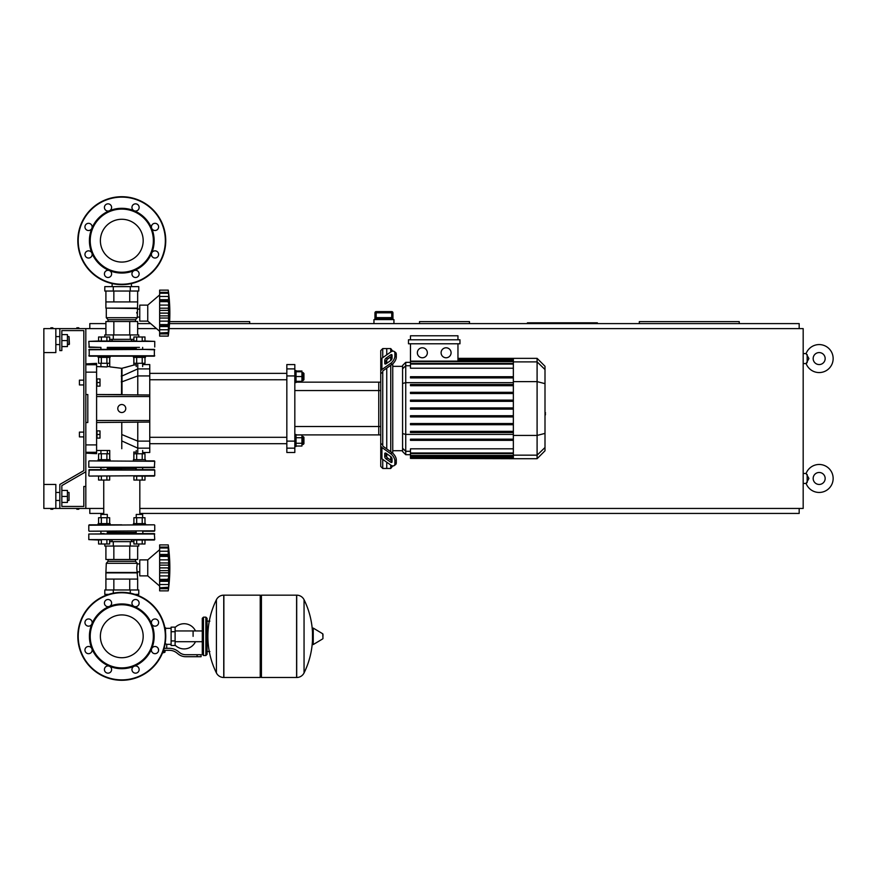 <?xml version="1.0" encoding="UTF-8"?>
<svg xmlns="http://www.w3.org/2000/svg" width="877" height="877" viewBox="0 0 877 877"><rect width="100%" height="100%" fill="white"/><g stroke="black" fill="none" stroke-linecap="round" stroke-linejoin="round"><path stroke-width="1.32" d="M112.124 286.636L112.124 283.567M131.429 286.636L131.429 283.567M79.423 432.109L79.423 436.899L79.423 432.109L83.819 432.109L83.819 384.948L83.819 432.109M100 434.499L100 430.903L97.007 430.903L97.007 438.105L100 438.105L100 434.499L97.007 434.499M79.423 380.147L79.423 384.948L79.423 380.147L83.819 380.147L83.819 330.596L83.819 470.62L59.833 484.455L59.833 508.441L103.738 508.441M100 382.547L100 378.952L97.007 378.952L97.007 386.143L100 386.143L100 382.547L97.007 382.547M76.825 327.801L78.809 327.801M52.839 327.801L50.844 327.801M76.825 509.241L78.809 509.241M50.844 509.241L52.839 509.241M392.94 312.815L391.745 311.609L391.734 312.815L392.929 312.815A1.195 1.195 -90 0 0 391.734 311.609L376.167 311.609A1.195 1.195 90 0 0 374.972 312.815L374.972 318.406L375.904 317.606L391.986 317.606L392.929 318.406L392.94 312.815L392.94 319.601M376.156 311.609L374.961 312.815L376.167 312.815L376.156 311.609A1.195 1.195 90 0 0 374.972 312.815L374.961 319.601M391.734 317.606L376.167 317.606L376.167 312.815L391.734 312.815L391.734 317.606M393.937 323.602L393.937 319.601L373.953 319.601L373.953 323.602M43.85 352.576L55.843 352.576L55.843 328.601L43.85 328.601L43.85 484.455L55.843 484.455L55.843 508.441L59.833 508.441M85.814 508.441L85.814 328.601L105.909 328.601M55.843 328.601L59.833 328.601L59.833 350.581L61.839 350.581L61.839 330.596L83.819 330.596L83.819 380.147M833.15 358.572A13.988 13.988 0 0 0 806.095 353.574A13.988 13.988 0 0 1 833.15 358.572A13.988 13.988 0 0 1 806.095 363.571L808.912 358.572L806.095 353.574L803.179 353.574M825.158 358.572A5.996 5.996 0 0 0 819.162 352.576A5.996 5.996 0 0 0 813.165 358.572A5.996 5.996 0 0 0 819.162 364.569A5.996 5.996 0 0 0 825.158 358.572A5.996 5.996 0 0 1 819.162 364.569A5.996 5.996 0 0 1 813.165 358.572M833.15 478.469A13.988 13.988 0 0 0 806.095 473.47A13.988 13.988 0 0 1 833.15 478.469A13.988 13.988 0 0 1 806.095 483.457L808.912 478.469L806.095 473.47L803.179 473.47M825.158 478.469A5.996 5.996 0 0 0 819.162 472.473A5.996 5.996 0 0 0 813.165 478.469A5.996 5.996 0 0 0 819.162 484.455A5.996 5.996 0 0 0 825.158 478.469A5.996 5.996 0 0 1 819.162 484.455A5.996 5.996 0 0 1 813.165 478.469M803.179 363.571L806.095 363.571L807.169 362.574L807.169 354.571M803.179 483.457L806.095 483.457L807.169 482.46L807.169 474.468M469.469 323.602L469.469 321.607L419.513 321.607L419.513 323.602M597.358 323.602L597.358 322.802L527.417 322.802L527.417 323.602M739.234 323.602L739.234 321.607L639.322 321.607L639.322 323.602M249.671 323.602L249.671 321.607L169.623 321.607M149.759 323.602L149.759 322.824M89.805 508.441L89.805 513.429L103.738 513.429M139.827 513.429L799.177 513.429L799.177 508.441M799.177 328.601L799.177 323.602L169.502 323.602M150.669 323.602L137.656 323.602M105.909 323.602L89.805 323.602L89.805 328.601M139.827 508.441L803.179 508.441L803.179 328.601L169.118 328.601M137.656 328.601L156.501 328.601M61.839 502.444L61.839 506.435L83.819 506.435L61.839 506.435L83.819 506.435L83.819 486.461L85.814 486.461L85.814 471.771L61.839 485.617L61.839 506.435L61.839 502.444L67.43 502.444L67.43 490.451L61.839 490.451L61.839 485.617L61.839 490.451M193.093 636.329L193.093 630.947L193.093 636.329M175.104 645.132A12.585 12.585 0 0 0 195.483 641.701M195.483 630.947A12.585 12.585 0 0 0 175.104 627.515M171.114 644.321L166.718 644.321L166.718 648.311M171.114 631.725L171.114 645.516L175.104 645.516L175.104 627.132L171.114 627.132L171.114 631.725L175.104 631.725M171.114 628.327L165.512 628.327M165.512 643.795L166.718 644.321M164.317 652.115L162.651 652.51M162.497 652.905L164.317 652.51M163.867 650.317L163.867 652.115L165.029 652.115L165.029 650.317M162.815 652.115L163.867 652.115M197.084 656.709L201.085 656.709L201.085 654.713L197.084 654.713L197.084 656.709L185.76 656.709A11.993 11.993 0 0 1 178.272 654.078L176.847 652.937A11.993 11.993 0 0 0 169.36 650.317L163.462 650.317M164.076 648.311L169.36 648.311A13.988 13.988 0 0 1 178.097 651.381L179.522 652.521A9.987 9.987 0 0 0 185.76 654.713L197.084 654.713M158.222 648.465L158.605 650.317M165.019 644.266L165.512 640.769M171.114 640.923L175.104 640.923M164.898 627.735L165.512 627.735L165.512 631.878M260.228 596.36L261.434 595.165L261.434 677.493L296.601 677.493L296.601 595.165L296.7 677.493A8.189 8.189 0 0 0 304.056 672.922L304.056 599.725L304.056 672.922A82.723 82.723 0 0 0 312.486 640.385M296.7 677.493L296.7 595.165A8.189 8.189 0 0 1 304.056 599.725A82.723 82.723 0 0 1 312.486 632.262M312.486 636.329L312.486 628.513L313.242 628.085L313.242 644.562L312.486 644.135L312.486 636.329M322.977 636.329L322.977 634.214L322.977 636.329M216.411 599.725A8.189 8.189 0 0 1 223.756 595.165L260.228 595.165L260.228 677.493L223.865 677.493L223.865 595.165L223.756 677.493A8.189 8.189 0 0 1 216.411 672.922L216.411 599.725A82.723 82.723 0 0 0 216.411 672.922M205.876 617.145L203.486 617.145L203.486 655.503L205.876 655.503L205.876 617.145L207.082 618.34L207.082 621.135L209.877 621.135M209.877 651.512L207.082 651.512L207.082 654.308L207.082 618.34M89.213 460.885L154.747 461.28L89.213 460.885M154.747 467.277L88.807 467.277L154.352 467.671L143.236 467.671L154.352 467.671L154.747 461.28M107.915 467.671L121.782 467.671M100.318 467.671L104.122 467.671M135.65 467.671L143.236 467.671M145.439 460.885L154.352 460.885L145.439 460.885L145.439 459.68L133.447 459.68L133.447 460.885M121.782 614.92A21.399 21.399 0 0 1 143.181 636.329A21.399 21.399 0 0 1 121.782 657.728A21.399 21.399 0 0 1 100.384 636.329A21.399 21.399 0 0 1 121.782 614.92M121.782 680.289A43.96 43.96 0 0 1 77.823 636.329A43.96 43.96 0 0 1 121.782 592.359A43.96 43.96 0 0 1 165.742 636.329A43.96 43.96 0 0 1 121.782 680.289A43.96 43.96 0 0 1 77.823 636.329A43.96 43.96 0 0 1 121.782 592.359M109.395 606.413A32.372 32.372 0 0 1 134.17 606.413A3.596 3.596 0 0 1 132.997 600.548A3.596 3.596 0 0 1 138.084 600.548A3.596 3.596 0 0 1 134.17 606.413A32.372 32.372 0 0 1 151.688 623.942A3.596 3.596 0 0 1 155.01 618.965A3.596 3.596 0 0 1 158.605 622.56A3.596 3.596 0 0 1 151.688 623.942A32.372 32.372 0 0 1 151.688 648.717A3.596 3.596 0 0 1 157.553 647.544A3.596 3.596 0 0 1 157.553 652.631A3.596 3.596 0 0 1 151.688 648.717A32.372 32.372 0 0 1 134.17 666.235A3.596 3.596 0 0 1 139.147 669.557A3.596 3.596 0 0 1 135.54 673.152A3.596 3.596 0 0 1 134.17 666.235A32.372 32.372 0 0 1 91.877 623.942A32.372 32.372 0 0 1 109.395 606.413A3.596 3.596 0 0 1 104.418 603.091A3.596 3.596 0 0 1 108.014 599.495A3.596 3.596 0 0 1 109.395 606.413L109.395 606.413M121.782 667.901A31.572 31.572 0 0 1 90.21 636.329A31.572 31.572 0 0 1 121.782 604.757A31.572 31.572 0 0 1 153.354 636.329A31.572 31.572 0 0 1 121.782 667.901M110.557 672.1A3.596 3.596 0 0 1 105.47 672.1A3.596 3.596 0 0 1 109.395 666.235A3.596 3.596 0 0 1 110.557 672.1M88.555 653.683A3.596 3.596 0 0 1 84.948 650.087A3.596 3.596 0 0 1 91.877 648.717A3.596 3.596 0 0 1 88.555 653.683M86.012 625.104A3.596 3.596 0 0 1 86.012 620.017A3.596 3.596 0 0 1 91.877 623.942A3.596 3.596 0 0 1 86.012 625.104M121.782 219.272A21.399 21.399 0 0 0 100.384 240.671A21.399 21.399 0 0 0 121.782 262.08A21.399 21.399 0 0 0 143.181 240.671A21.399 21.399 0 0 0 121.782 219.272M165.742 240.671A43.96 43.96 0 0 0 121.782 196.711A43.96 43.96 0 0 0 77.823 240.671A43.96 43.96 0 0 0 121.782 284.641A43.96 43.96 0 0 0 165.742 240.671M134.17 270.587L134.17 270.587A32.372 32.372 0 0 0 121.782 208.309A32.372 32.372 0 0 0 109.395 210.765A3.596 3.596 0 0 0 110.557 204.9A3.596 3.596 0 0 0 105.47 204.9A3.596 3.596 0 0 0 109.395 210.765L109.395 210.765A32.372 32.372 0 0 0 91.877 228.283A3.596 3.596 0 0 0 88.555 223.317A3.596 3.596 0 0 0 84.948 226.913A3.596 3.596 0 0 0 91.877 228.283L91.877 228.283A32.372 32.372 0 0 0 91.877 253.058A3.596 3.596 0 0 0 86.012 251.896A3.596 3.596 0 0 0 86.012 256.983A3.596 3.596 0 0 0 91.877 253.058A3.596 3.596 0 0 1 91.877 253.069A32.372 32.372 0 0 0 109.395 270.587A3.596 3.596 0 0 0 104.418 273.909A3.596 3.596 0 0 0 108.014 277.505A3.596 3.596 0 0 0 109.395 270.587L109.395 270.587A32.372 32.372 0 0 0 134.17 270.587A3.596 3.596 0 0 0 132.997 276.452A3.596 3.596 0 0 0 138.084 276.452A3.596 3.596 0 0 0 134.17 270.587L134.17 270.587M121.782 272.243A31.572 31.572 0 0 0 153.354 240.671A31.572 31.572 0 0 0 121.782 209.099A31.572 31.572 0 0 0 90.21 240.671A31.572 31.572 0 0 0 121.782 272.243M151.688 253.058A3.596 3.596 0 0 0 155.01 258.035A3.596 3.596 0 0 0 158.605 254.44A3.596 3.596 0 0 0 151.688 253.058A3.596 3.596 0 0 1 151.688 253.058M151.688 228.283A3.596 3.596 0 0 0 157.553 229.456A3.596 3.596 0 0 0 157.553 224.369A3.596 3.596 0 0 0 151.688 228.283L151.688 228.283M134.17 210.765A3.596 3.596 0 0 0 139.147 207.443A3.596 3.596 0 0 0 135.54 203.848A3.596 3.596 0 0 0 134.17 210.765L134.17 210.765M137.667 572.878L105.898 572.878L105.898 579.072L137.667 579.072L136.757 567.879L137.272 563.286L135.529 561.291L135.529 559.493M105.898 572.878L106.292 563.286L108.035 561.291L108.035 559.493M139.761 571.837L137.272 571.837M139.761 563.922L137.272 563.922M134.883 594.365L138.763 594.365L138.763 589.969L104.791 589.969L104.791 594.365L108.682 594.365M113.286 589.969L113.286 593.192M130.278 589.969L130.278 593.192M138.763 544.003L138.763 546.053L104.791 546.053L104.791 544.003M130.278 546.053L130.278 541.657L109.658 541.657M113.286 546.053L113.286 541.657M133.907 541.657L130.278 541.657M129.719 579.072L129.719 589.969M113.846 579.072L113.846 589.969M137.656 579.072L137.656 589.969M105.909 579.072L105.909 589.969M137.656 546.053L137.656 559.493L105.909 559.493L105.909 546.053M113.846 559.493L113.846 546.053M129.719 559.493L129.719 546.053M135.529 561.291L108.035 561.291M137.272 563.286L106.292 563.286M137.272 572.473L106.292 572.473M159.647 549.693L147.753 559.888L139.761 559.888L139.761 575.871L147.753 575.871L159.647 586.066M168.241 567.847L159.647 567.847L159.647 562.968L168.746 562.968L168.68 587.173M159.647 562.968L159.647 559.855L168.505 559.855L168.241 556.424L168.746 562.968L168.417 565.424L168.746 562.968L168.505 565.139L159.647 565.139M159.647 559.855L159.647 556.424L168.241 556.424L168.252 557.114L168.241 556.358L159.647 556.358L159.647 554.461L168.746 554.461L168.505 555.108L159.647 554.988M168.713 549.55L168.241 547.961L168.241 556.358M159.647 554.461L159.647 547.993L168.241 547.993M168.746 549.55L168.241 547.961L159.647 547.961L159.647 544.902L168.241 544.902L168.746 549.55L168.505 547.084L168.746 549.55L168.505 547.084L159.647 547.084M168.483 546.919L168.395 546.207M168.68 552.927L168.505 551.238L168.713 553.584L168.505 551.238L159.647 551.238M168.68 571.387L168.505 570.62L168.68 571.387L168.505 570.62L159.647 570.62L159.647 567.923L168.241 567.923L168.252 568.658L168.241 567.923M168.68 574.49L168.713 573.821M168.68 582.832L168.713 582.185M159.647 590.857L168.241 590.857L159.647 590.857L159.647 587.798L168.505 587.261M168.241 587.765L159.647 587.765L159.647 581.308L168.746 581.308L168.505 580.651L159.647 580.782L159.647 579.401L168.241 579.401M159.647 580.651L159.647 581.308M159.647 544.902L168.241 544.902A165.961 165.961 0 0 1 168.241 590.857M168.241 579.335L159.647 579.401M159.647 579.335L159.647 572.791L168.746 572.791M159.647 572.791L159.647 570.62M147.753 559.888L147.753 575.871M107.312 467.671L107.312 469.677M100.921 467.671L100.921 469.677M110.118 459.68L110.118 460.885L98.125 460.885L98.125 459.68L110.118 459.68M100.921 453.771L100.921 450.493L107.312 450.493L107.312 453.771M109.735 459.68L109.735 450.493L96.602 450.493M101.348 459.68L101.348 453.771L98.586 453.771L98.586 459.68M109.658 459.68L109.658 453.771L101.348 453.771M106.884 459.68L106.884 453.771M106.884 476.068L106.884 480.059L109.658 480.059L109.658 476.068M101.348 480.059L101.348 476.068L98.586 476.068L98.586 480.059L106.884 480.059M142.644 467.671L142.644 469.677L135.847 469.677L136.242 467.671M142.644 450.493L142.644 453.771M136.242 450.493L136.242 453.771M136.669 459.68L136.669 453.771L133.907 453.771L133.907 459.68M144.979 459.68L144.979 453.771L136.669 453.771M142.217 459.68L142.217 453.771M142.217 480.059L144.979 480.059L144.979 476.068L142.217 476.068L142.217 480.059L133.907 480.059L133.907 476.068L136.669 476.068L136.669 480.059M136.669 476.068L142.217 476.068M142.644 531.221L143.039 533.611L107.718 533.611M136.242 532.416L107.312 532.416M154.747 534.016L88.807 534.016L154.352 533.611L143.039 533.611L154.352 533.611L143.039 533.611L154.352 533.611L154.747 539.607L88.807 539.607L154.747 539.607M135.847 533.611L136.242 531.221M104.122 533.611L100.526 533.611M89.213 476.068L154.747 475.663L89.213 476.068M88.807 470.072L154.747 470.072L89.213 469.677L100.526 469.677L89.213 469.677L88.807 475.663M121.782 469.677L100.526 469.677M136.242 468.471L107.312 468.471M89.213 531.221L154.747 530.815L89.213 531.221M145.439 524.819L88.807 525.224L154.352 524.819L145.439 524.819L145.439 523.624L133.447 523.624L133.447 524.819M121.782 524.819L89.213 524.819M107.312 531.221L107.312 533.611M100.921 531.221L100.921 533.611M98.125 524.819L98.125 523.624L110.118 523.624L110.118 524.819M100.921 517.715L100.921 514.437L107.312 514.437L107.312 517.715M107.312 514.437L100.921 514.437M101.348 523.624L101.348 517.715L98.586 517.715L98.586 523.624M109.658 523.624L109.658 517.715L101.348 517.715M106.884 523.624L106.884 517.715M106.884 540.013L106.884 544.003L109.658 544.003L109.658 540.013L112.124 540.013L112.124 541.657M101.348 544.003L101.348 540.013L88.807 539.607L98.586 540.013L98.586 544.003L106.884 544.003M136.242 517.715L136.242 514.437L142.644 514.437L142.644 517.715M142.644 514.437L136.242 514.437M136.669 523.624L136.669 517.715L133.907 517.715L133.907 523.624M144.979 523.624L144.979 517.715L136.669 517.715M142.217 523.624L142.217 517.715M142.217 544.003L144.979 544.003L144.979 540.013L154.352 540.013L142.217 540.013L142.217 544.003L133.907 544.003L133.907 540.013L136.669 540.013L136.669 544.003M136.669 540.013L142.217 540.013M168.505 559.855L168.241 556.424L168.505 559.855M168.505 575.915L168.417 576.529L168.505 575.915L159.647 575.915M168.274 578.086L168.252 578.645L168.274 578.086M131.429 540.013L133.907 540.013L131.429 540.013L131.429 541.657M154.352 476.068L144.979 476.068L154.352 476.068M154.352 531.221L143.039 531.221L154.352 531.221M168.746 586.22L168.505 588.686L159.647 588.686M109.658 540.013L112.124 540.013M143.039 533.611L154.352 533.611M143.039 469.677L154.352 469.677M137.667 308.123L105.898 308.123L105.898 301.929L137.667 301.929L137.272 317.715L135.529 319.71L135.529 321.508M105.898 308.123L137.272 308.518M106.292 308.518L106.292 317.715L137.272 317.715M106.292 317.715L108.035 319.71L135.529 319.71M108.035 319.71L108.035 321.508M139.761 309.153L137.272 309.153M139.761 317.079L137.272 317.079M136.768 312.355L136.757 313.111M130.278 291.032L138.763 291.032L138.763 286.636L104.791 286.636L104.791 291.032L130.278 291.032L130.278 286.636M113.286 291.032L113.286 286.636M104.791 336.987L104.791 334.948L138.763 334.948L138.763 336.987M109.658 339.344L133.907 339.344M113.286 334.948L113.286 339.344M130.278 334.948L130.278 339.344M137.656 301.929L137.656 291.032M129.719 301.929L129.719 291.032M113.846 301.929L113.846 291.032M105.909 301.929L105.909 291.032M105.909 334.948L105.909 321.508L137.656 321.508L137.656 334.948M113.846 321.508L113.846 334.948M129.719 321.508L129.719 334.948M159.647 331.298L147.753 321.114L139.761 321.114L139.761 305.119L147.753 305.119L147.753 321.114M159.647 294.935L147.753 305.119M168.241 313.078L159.647 313.078L159.647 308.2L168.746 308.2L168.241 336.099L168.746 331.451L168.505 333.918L159.647 333.918L159.647 333.03L168.505 332.504M168.68 319.721L168.713 319.053M168.68 328.064L168.713 327.417M159.647 336.099L168.241 336.099L159.647 336.099L159.647 333.918M168.241 332.997L159.647 332.997L159.647 326.54L168.746 326.54L168.505 325.893L159.647 326.014L159.647 324.633L168.241 324.633M159.647 325.893L159.647 326.54M168.241 324.578L168.274 323.328L168.241 324.578L159.647 324.578L159.647 318.033L168.746 318.033M159.647 318.033L159.647 313.155L168.241 313.155L168.252 313.889L168.241 313.155M168.241 301.589L159.647 301.589L159.647 299.693L168.746 299.693L168.417 310.655L168.746 308.2L168.505 310.381L159.647 310.381M159.647 308.2L159.647 301.655L168.241 301.655L168.252 302.346L168.241 301.655M168.713 294.782L168.505 300.34L159.647 300.219M159.647 299.693L159.647 293.236L168.241 293.236M168.505 293.729L168.746 294.782L168.241 293.192L159.647 293.192L159.647 290.134L168.241 290.134L168.746 294.782L168.505 292.315L168.746 294.782L168.505 292.315L159.647 292.315M168.483 292.151L168.395 291.438M168.68 298.169L168.505 296.47L168.713 298.816L168.505 296.47L159.647 296.47M168.505 300.34L168.746 299.693M168.241 290.134L159.647 290.134L168.241 290.134A165.961 165.961 0 0 1 168.241 336.099M107.312 349.375L107.312 347.38M100.921 349.375L100.921 347.38M88.807 349.78L154.352 349.375L89.213 349.375L89.213 356.172L98.125 356.172L98.125 357.367L110.118 357.367L110.118 356.172M109.735 357.367L109.735 366.564L107.312 366.564L107.312 363.286M96.602 366.564L106.917 366.959L100.921 366.564L100.921 363.286M98.586 357.367L98.586 363.286L109.658 363.286L109.658 357.367M101.348 357.367L101.348 363.286M106.884 357.367L106.884 363.286M109.658 340.989L112.124 340.989L109.658 340.989L109.658 336.987L98.586 336.987L98.586 340.989L88.807 341.383L154.747 341.383L98.586 340.989M106.884 340.989L106.884 336.987M101.348 340.989L101.348 336.987M142.644 349.375L142.644 347.38M136.242 349.375L136.242 347.38M133.447 356.172L133.447 357.367L145.439 357.367L145.439 356.172L154.352 356.172L154.352 349.375L143.236 349.375L154.747 349.78M142.644 366.564L142.644 363.286M136.242 366.564L136.242 363.286M133.907 357.367L133.907 363.286L144.979 363.286L144.979 357.367M136.669 357.367L136.669 363.286M142.217 357.367L142.217 363.286M142.217 336.987L142.217 340.989L154.747 341.383L144.979 340.989L144.979 336.987L133.907 336.987L133.907 340.989L131.429 340.989L131.429 339.344M131.429 340.989L136.669 340.989L136.669 336.987M107.718 347.38L139.443 347.38M107.312 348.575L136.242 348.575M168.505 321.146L168.318 322.791L168.505 321.146L159.647 321.146M88.807 346.985L100.526 347.38L89.213 347.38L88.807 341.383M168.68 316.63L168.505 315.852L159.647 315.852M98.125 356.172L145.439 356.172M89.213 349.375L100.318 349.375L89.213 349.375M545.001 404.385L545.001 412.661M545.483 412.661L545.001 415.545M545.483 414.492L545.001 415.709M382.745 357.663L382.745 348.575L386.746 348.575L386.746 354.834L386.746 348.575L390.747 348.575L390.747 352.006M382.745 444.88L382.745 445.505A1.995 1.414 0 0 0 383.337 446.503L392.052 452.675L390.638 453.672L381.923 447.5A4.001 2.828 180 0 1 380.75 445.505L380.75 443.455L382.745 444.88L382.745 372.166L380.75 373.591L380.75 371.552A4.001 2.828 0 0 1 381.923 369.546L390.638 363.385L392.052 364.383L383.337 370.543A1.995 1.414 180 0 0 382.745 371.552L382.745 372.166M394.102 465.632L395.516 464.635A5.996 2.993 -125.3 0 0 396.294 462.738L394.88 463.736A5.996 2.993 54.7 0 1 394.102 465.632A5.996 2.993 54.7 0 1 390.638 464.974L381.923 458.803A4.001 2.828 0 0 1 380.75 456.807L380.75 445.505L380.75 466.476L382.745 468.471L382.745 459.395M382.745 468.471L386.746 468.471L386.746 462.223L386.746 468.471L390.747 468.471L392.743 465.906M386.746 457.125L386.746 453.738L386.746 457.125M386.746 448.914L386.746 368.132L386.746 448.914M386.746 363.308L386.746 359.921L386.746 363.308M384.751 363.308L384.751 360.491A1.995 0.998 125.3 0 1 386.165 358.079L390.638 354.9A1.995 0.998 125.3 0 1 391.8 354.692A1.995 0.998 125.3 0 1 392.052 355.317L392.052 358.145A1.995 0.998 125.3 0 1 390.638 360.557L386.165 363.725A1.995 0.998 125.3 0 1 385.003 363.944A1.995 0.998 125.3 0 1 384.751 363.308L385.694 363.977M390.638 354.9L392.052 355.909L387.568 359.077A1.995 0.998 -54.7 0 0 386.165 361.488L386.165 363.725M384.751 456.566L384.751 453.738A1.995 0.998 54.7 0 1 385.003 453.113A1.995 0.998 54.7 0 1 386.165 453.332L386.165 455.569A1.995 0.998 -125.3 0 0 387.568 457.98L392.052 461.149L390.638 462.146L386.165 458.978A1.995 0.998 54.7 0 1 384.751 456.566L386.165 455.569M386.165 453.332L390.638 456.5A1.995 0.998 54.7 0 1 392.052 458.912L392.052 461.73A1.995 0.998 54.7 0 1 391.8 462.365A1.995 0.998 54.7 0 1 390.638 462.146M392.052 364.383A5.996 2.993 -54.7 0 0 396.294 357.147L396.294 354.319A5.996 2.993 -54.7 0 0 395.516 352.422L394.102 351.425A5.996 2.993 125.3 0 0 390.638 352.083L381.923 358.244A4.001 2.828 180 0 0 380.75 360.239L380.75 371.552L380.75 350.581L382.745 348.575M396.294 357.147L394.88 356.15A5.996 2.993 125.3 0 1 390.638 363.385M394.88 356.15L394.88 353.321L396.294 354.319M394.102 351.425A5.996 2.993 125.3 0 1 394.88 353.321M394.88 463.736L394.88 460.907L396.294 459.91A5.996 2.993 -125.3 0 0 392.052 452.675M390.638 453.672A5.996 2.993 54.7 0 1 394.88 460.907M396.294 462.738L396.294 459.91M380.75 373.591L380.75 443.455M402.576 450.712L392.743 450.712M402.576 366.345L392.743 366.345M390.747 356.829L390.747 360.48M390.747 365.314L390.747 451.743M390.747 456.566L390.747 460.217M390.747 465.04L390.747 468.471M390.747 348.575L392.743 351.151M446.097 347.785A4.999 4.999 0 0 1 451.085 352.773A4.999 4.999 0 0 1 446.097 357.772A4.999 4.999 0 0 1 441.098 352.773A4.999 4.999 0 0 1 446.097 347.785M422.352 347.785A4.999 4.999 0 0 1 427.351 352.773A4.999 4.999 0 0 1 422.352 357.772A4.999 4.999 0 0 1 417.353 352.773A4.999 4.999 0 0 1 422.352 347.785M408.485 339.783L408.485 343.784L459.965 343.784L459.965 339.783L408.485 339.783M457.958 343.784L457.958 361.127L410.48 361.127L410.48 343.784M410.48 339.783L410.48 335.792L457.958 335.792L457.958 339.783M513.352 368.23L410.48 368.23L410.48 361.127M405.733 362.344L402.576 365.512L402.576 451.545L405.733 454.703L405.733 362.344L410.48 362.344M392.743 453.212L392.743 363.845M410.48 458.408L513.352 458.704L410.48 458.408L410.48 448.816L513.352 448.816M410.48 409.131L513.352 409.131L410.48 409.131L410.48 407.926L513.352 407.926M537.097 358.353L537.097 458.704L545.001 450.789L545.001 366.268L537.097 358.353L513.352 358.353L513.352 458.408M410.48 424.731L513.352 424.731L410.48 424.731L410.48 423.536L513.352 423.536M410.48 416.926L513.352 416.926L410.48 416.926L410.48 415.731L513.352 415.731M410.48 440.342L513.352 440.342L410.48 440.342L410.48 439.147L513.352 439.147M410.48 432.536L513.352 432.536L410.48 432.536L410.48 431.341L513.352 431.341M513.352 392.315L410.48 392.315L410.48 393.521L513.352 393.521M513.352 400.12L410.48 400.12L410.48 401.326L513.352 401.326M513.352 376.704L410.48 376.704L410.48 377.91L513.352 377.91M513.352 384.51L410.48 384.51L410.48 385.716L513.352 385.716M380.75 371.552L380.75 362.289L380.75 371.552M380.75 445.505L380.75 454.757M380.75 382.153L378.754 382.153L378.754 434.904L296.031 434.904M380.75 390.55L378.754 390.55L378.754 382.153L296.031 382.153M294.825 390.55L378.754 390.55L378.754 434.904L380.75 434.904M294.825 448.158L294.825 441.12L286.834 441.12L286.834 448.158L294.825 448.158L294.825 452.488L286.834 452.488L286.834 448.158M286.834 441.12L286.834 375.926L294.825 375.926L294.825 368.899L286.834 368.899L286.834 375.926M286.834 368.899L286.834 364.569L294.825 364.569L294.825 368.899M294.825 375.926L294.825 441.12M294.825 382.547L296.031 382.547L296.031 370.565L294.825 370.565M303.135 372.561L303.135 380.552L303.935 379.752L303.935 373.361L301.94 372.561M296.031 371.76L301.94 371.76L301.94 371.015L296.031 371.015M296.031 381.352L301.94 381.352L301.94 371.76M296.031 376.551L301.94 376.551M296.031 382.098L301.94 382.098L301.94 381.352M149.759 443.696L286.834 443.696M149.759 437.305L286.834 437.305M294.825 434.499L296.031 434.499L296.031 446.492L294.825 446.492M301.94 436.505L303.135 436.505L303.135 444.496L301.94 444.496M303.135 444.496L303.935 443.696L303.935 437.305L303.135 436.505M296.031 443.269L301.94 443.269L301.94 434.959L296.031 434.959M296.031 437.733L301.94 437.733M296.031 446.031L301.94 446.031L301.94 443.269M121.782 448.717C137.261 452.905 137.261 452.905 121.782 448.717C106.238 450.646 106.238 450.646 121.782 448.717L121.782 422.517M121.782 368.329C106.292 366.4 106.227 366.4 121.574 368.329L121.98 368.285C137.272 364.141 137.196 364.152 121.782 368.329M121.782 404.527A4.001 4.001 0 0 1 125.773 408.529A4.001 4.001 0 0 1 121.782 412.519A4.001 4.001 0 0 1 117.781 408.529A4.001 4.001 0 0 1 121.782 404.527M96.602 396.536L149.759 396.536L149.759 368.899L137.766 368.899L137.766 364.569M121.574 368.329L121.541 394.562L96.602 394.54L149.759 394.99M149.759 396.536L149.759 420.511L96.602 420.511M137.766 452.488L137.766 448.158L149.759 448.158L149.759 420.511M149.759 448.158L149.759 452.488L142.644 452.488M142.644 364.569L149.759 364.569L149.759 368.899M96.602 422.517L149.759 422.067M122.013 394.54L121.98 368.285M121.234 376.101A1.995 1.546 2.3 0 0 122.254 375.904L137.766 368.899L137.766 375.926L149.759 375.926M137.766 394.99L137.766 375.926L122.254 381.703A1.995 1.272 -1.9 0 1 121.234 381.89M121.782 434.532L137.766 441.12L137.766 448.158L121.782 440.934M149.759 441.12L137.766 441.12L137.766 422.067M124.775 367.584L127.571 366.805L124.775 367.584M129.917 366.137L131.177 365.775L129.917 366.137M85.814 363.9L96.602 363.363L96.602 364.744L85.814 364.744M85.814 372.155L96.602 372.155L96.602 364.744M96.602 372.155L96.602 444.902L85.814 444.902M85.814 452.302L96.602 452.302L96.602 444.902M96.602 452.302L96.602 453.683L85.814 453.146M85.814 422.517L87.81 422.517L87.81 394.54L85.814 394.54M87.81 422.517L87.81 394.54L87.81 422.517M69.031 344.584L69.031 336.593L69.426 344.179L67.43 344.584M43.85 484.455L43.85 508.441L55.843 508.441M69.031 500.449L69.031 492.457L69.031 500.449L67.43 500.449M61.839 496.448L67.43 496.448M61.839 334.597L67.43 334.597L67.43 346.579L61.839 346.579M61.839 340.583L67.43 340.583M85.814 328.601L59.833 328.601M61.839 330.596L83.819 330.596L61.839 330.596M83.819 436.899L83.819 470.62L83.819 436.899L79.423 436.899M374.972 318.406L392.929 318.406M322.977 638.445L322.736 633.786L313.242 628.085M223.756 595.165L223.756 677.493M165.347 636.329A43.565 43.565 0 0 1 121.782 679.883A43.565 43.565 0 0 1 78.217 636.329A43.565 43.565 0 0 1 121.782 592.764A43.565 43.565 0 0 1 165.347 636.329M121.782 284.236A43.565 43.565 0 0 0 165.347 240.671A43.565 43.565 0 0 0 121.782 197.117A43.565 43.565 0 0 0 78.217 240.671A43.565 43.565 0 0 0 121.782 284.236M159.647 584.531L168.505 584.531M159.647 329.763L168.505 329.763M159.647 305.086L168.505 305.086M88.807 355.777L154.747 355.777M386.165 361.488L384.751 360.491M387.568 359.077L386.165 358.079M385.694 453.08L384.751 453.738M387.568 457.98L386.165 458.978M381.923 369.546L381.923 358.244M381.923 458.803L381.923 447.5M513.352 359.241L457.958 359.241M513.352 360.129L457.958 360.129M513.352 361.631L410.48 361.631M410.48 365.742L405.733 365.742L402.576 368.8M402.576 383.468L405.733 382.646L513.352 382.646M410.48 451.304L405.733 451.304L402.576 448.246M402.576 433.589L405.733 434.4L513.352 434.4M513.352 364.087L410.48 364.087M513.352 456.917L410.48 456.917M513.352 457.805L410.48 457.805M513.352 452.97L410.48 452.97M513.352 455.426L410.48 455.426M545.001 369.535L537.097 361.883L513.352 361.883M513.352 381.616L537.097 381.616L545.001 383.655M513.352 435.441L537.097 435.441L545.001 433.391M513.352 455.163L537.097 455.163L545.001 447.522M380.75 426.507L294.825 426.507M83.819 384.948L79.423 384.948M375.904 317.606L392.129 317.606M202.28 641.701L175.104 641.701M202.28 630.947L175.104 630.947M296.7 595.165L261.434 595.165M322.736 638.873L313.242 644.562M260.228 676.288L261.434 677.493M203.486 655.503L202.28 654.308L202.28 618.34L203.486 619.535M203.486 617.145L202.28 618.34M205.876 655.503L207.082 654.308M203.486 653.113L202.28 654.308M88.807 467.277L88.807 461.28M159.647 547.599L168.285 547.599M159.647 588.16L168.285 588.16M88.807 534.016L88.807 539.607M88.807 525.224L88.807 530.815M103.738 480.059L103.738 514.032M139.827 480.059L139.827 514.032M154.747 525.224L154.747 530.815M154.747 470.072L154.747 475.663M112.124 340.989L112.124 339.344M159.647 333.403L168.285 333.403M159.647 292.83L168.285 292.83M154.747 346.985L154.747 341.383M513.352 358.353L457.958 358.353M457.958 358.649L513.352 358.649M457.958 359.537L513.352 359.537M457.958 361.028L513.352 361.028M410.48 454.703L405.733 454.703M410.48 363.484L513.352 363.484M513.352 457.52L410.48 457.52M513.352 453.562L410.48 453.562M513.352 456.018L410.48 456.018M537.097 458.704L513.352 458.704M286.834 379.752L149.759 379.752M301.94 380.552L303.135 380.552M286.834 373.361L149.759 373.361M133.83 357.367L133.83 365.062L136.242 364.755M136.242 452.302L133.83 451.995L133.83 459.68M55.843 344.584L59.833 344.584M59.833 500.449L55.843 500.449M67.43 492.457L69.031 492.457M59.833 492.457L55.843 492.457M67.43 336.593L69.031 336.593M59.833 336.593L55.843 336.593"/></g></svg>
